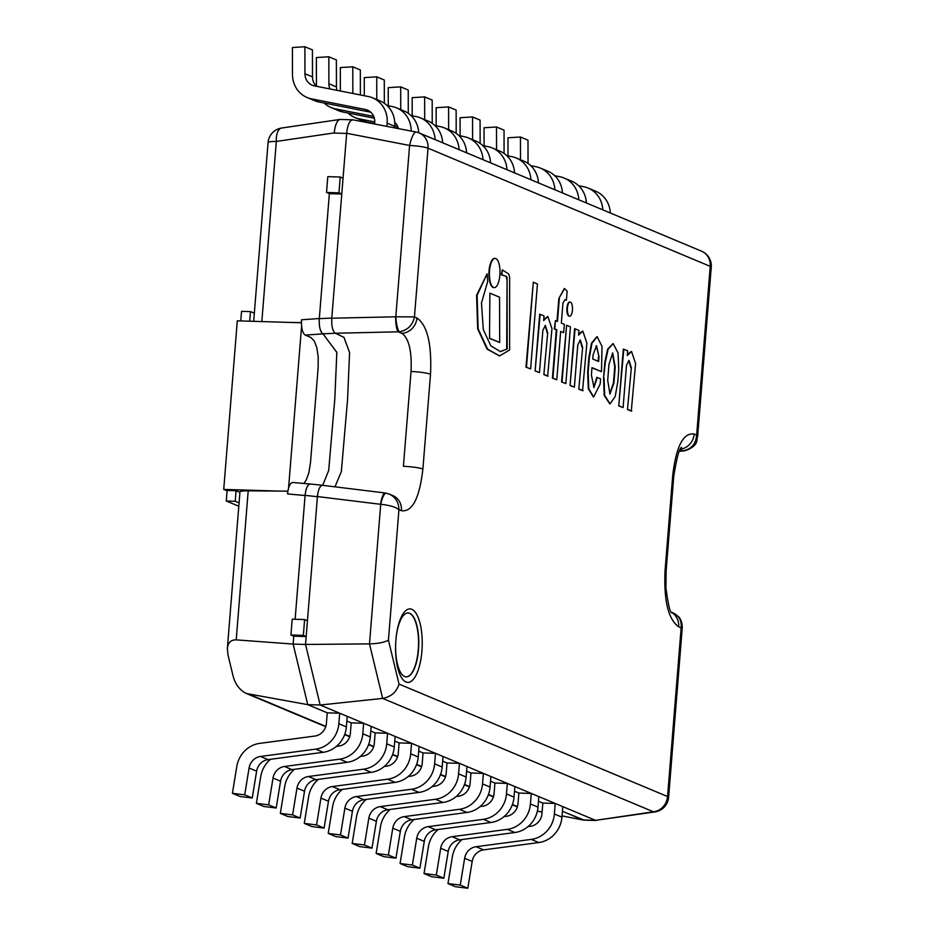 <?xml version="1.0" encoding="UTF-8"?>
<svg xmlns="http://www.w3.org/2000/svg" width="935" height="935" viewBox="0 0 935 935"><rect width="100%" height="100%" fill="white"/><g stroke="black" fill="none" stroke-linecap="round" stroke-linejoin="round"><path stroke-width="1.4" d="M508.021 155.9L507.985 137.784L520.444 137.013L520.491 159.756M528.041 163.461L527.995 140.168L520.444 137.013M578.695 185.761L583.779 186.755A26.648 24.602 112.7 0 1 588.173 188.099A26.648 24.602 112.7 0 1 602.771 209.826M588.173 188.099L595.712 191.254A26.648 24.602 112.7 0 1 610.31 212.981M587.087 203.257A13.324 12.307 -67.3 0 0 586.338 202.509M527.971 826.645L530.414 826.318A13.324 12.307 -67.3 0 0 541.973 813.625L542.826 803.083L555.238 803.457L554.385 813.999A26.648 24.602 112.7 0 1 531.267 839.396L476.055 846.713A13.324 12.307 -67.3 0 0 464.637 858.272L460.254 885.094L447.982 883.575L452.365 856.752A26.648 24.602 112.7 0 1 462.1 839.525M555.238 803.457L562.776 806.624L561.935 817.155A26.648 24.602 112.7 0 1 538.817 842.552L483.605 849.88A13.324 12.307 -67.3 0 0 472.187 861.427L467.804 888.25L460.254 885.094M467.804 888.25L455.52 886.731L447.982 883.575M504.012 816.617L506.466 816.29A13.324 12.307 -67.3 0 0 518.025 803.597L518.867 793.055L531.29 793.429L530.437 803.971A26.648 24.602 112.7 0 1 507.319 829.368L452.108 836.685A13.324 12.307 -67.3 0 0 440.689 848.244L436.306 875.067L424.034 873.547L428.417 846.713A26.648 24.602 112.7 0 1 438.153 829.497M531.29 793.429L538.829 796.585L537.987 807.127A26.648 24.602 112.7 0 1 514.858 832.524L459.646 839.84A13.324 12.307 -67.3 0 0 448.227 851.399L443.844 878.222L436.306 875.067M443.844 878.222L431.573 876.703L424.034 873.547M484.073 145.872L484.038 127.756L496.497 126.985L496.543 149.729M504.082 153.434L504.035 130.14L496.497 126.985M554.747 175.722L559.831 176.727A26.648 24.602 112.7 0 1 564.214 178.071A26.648 24.602 112.7 0 1 578.812 199.798M564.214 178.071L571.764 181.226A26.648 24.602 112.7 0 1 586.362 202.953M563.127 193.229A13.324 12.307 -67.3 0 0 562.379 192.481M480.064 806.589L482.507 806.262A13.324 12.307 -67.3 0 0 494.066 793.57L494.919 783.027L507.331 783.401L506.49 793.944A26.648 24.602 112.7 0 1 483.372 819.329L428.16 826.657A13.324 12.307 -67.3 0 0 416.741 838.204L412.358 865.039L400.075 863.508L404.458 836.685A26.648 24.602 112.7 0 1 414.193 819.469M507.331 783.401L514.881 786.557L514.028 797.099A26.648 24.602 112.7 0 1 490.91 822.496L435.698 829.812A13.324 12.307 -67.3 0 0 424.28 841.371L419.897 868.194L412.358 865.039M419.897 868.194L407.625 866.675L400.075 863.508M460.125 135.844L460.078 117.728L472.549 116.957L472.596 139.701M480.134 143.406L480.087 120.112L472.549 116.957M530.788 165.694L535.872 166.699A26.648 24.602 112.7 0 1 540.266 168.043A26.648 24.602 112.7 0 1 554.864 189.77M540.266 168.043L547.817 171.198A26.648 24.602 112.7 0 1 562.414 192.926M539.179 183.202A13.324 12.307 -67.3 0 0 538.431 182.442M456.116 796.562L458.559 796.234A13.324 12.307 -67.3 0 0 470.118 783.53L470.971 773L483.383 773.374L482.53 783.916A26.648 24.602 112.7 0 1 459.412 809.301L404.2 816.629A13.324 12.307 -67.3 0 0 392.782 828.176L388.399 855.011L376.127 853.48L380.51 826.657A26.648 24.602 112.7 0 1 390.246 809.429M483.383 773.374L490.922 776.529L490.08 787.071A26.648 24.602 112.7 0 1 466.962 812.468L411.751 819.785A13.324 12.307 -67.3 0 0 400.332 831.344L395.949 858.166L388.399 855.011M395.949 858.166L383.677 856.647L376.127 853.48M436.166 125.816L436.131 107.7L448.59 106.917L448.636 129.673M456.186 133.366L456.14 110.085L448.59 106.917M506.84 155.666L511.924 156.671A26.648 24.602 112.7 0 1 516.319 158.015A26.648 24.602 112.7 0 1 530.916 179.742M516.319 158.015L523.857 161.171A26.648 24.602 112.7 0 1 538.455 182.898M515.232 173.174A13.324 12.307 -67.3 0 0 514.484 172.414M432.157 786.534L434.611 786.206A13.324 12.307 -67.3 0 0 446.17 773.502L447.012 762.972L459.436 763.346L458.582 773.876A26.648 24.602 112.7 0 1 435.465 799.273L380.253 806.601A13.324 12.307 -67.3 0 0 368.834 818.148L364.451 844.971L352.179 843.452L356.562 816.629A26.648 24.602 112.7 0 1 366.298 799.402M459.436 763.346L466.974 766.501L466.133 777.043A26.648 24.602 112.7 0 1 443.015 802.44L387.803 809.757A13.324 12.307 -67.3 0 0 376.373 821.316L372.001 848.138L364.451 844.971M372.001 848.138L359.718 846.619L352.179 843.452M412.218 115.788L412.183 97.672L424.642 96.889L424.689 119.645M432.227 123.338L432.18 100.057L424.642 96.889M482.892 145.638L487.976 146.643A26.648 24.602 112.7 0 1 492.371 147.987A26.648 24.602 112.7 0 1 506.957 169.702M492.371 147.987L499.909 151.143A26.648 24.602 112.7 0 1 514.507 172.87M491.284 163.146A13.324 12.307 -67.3 0 0 490.524 162.386M408.209 776.506L410.664 776.179A13.324 12.307 -67.3 0 0 422.223 763.474L423.064 752.944L435.476 753.318L434.635 763.848A26.648 24.602 112.7 0 1 411.517 789.245L356.305 796.573A13.324 12.307 -67.3 0 0 344.886 808.12L340.504 834.943L328.22 833.424L332.603 806.601A26.648 24.602 112.7 0 1 342.339 789.374M435.476 753.318L443.026 756.473L442.173 767.016A26.648 24.602 112.7 0 1 419.055 792.413L363.844 799.729A13.324 12.307 -67.3 0 0 352.425 811.288L348.042 838.111L340.504 834.943M348.042 838.111L335.77 836.58L328.22 833.424M388.27 105.76L388.235 87.645L400.694 86.861L400.741 109.617M408.279 113.31L408.233 90.029L400.694 86.861M458.933 135.61L464.029 136.615A26.648 24.602 112.7 0 1 468.412 137.948A26.648 24.602 112.7 0 1 483.009 159.675M468.412 137.948L475.962 141.115A26.648 24.602 112.7 0 1 490.559 162.842M467.325 153.106A13.324 12.307 -67.3 0 0 466.577 152.358M384.262 766.466L386.704 766.151A13.324 12.307 -67.3 0 0 398.263 753.446L399.116 742.916L411.529 743.29L410.687 753.82A26.648 24.602 112.7 0 1 387.569 779.217L332.357 786.545A13.324 12.307 -67.3 0 0 320.927 798.093L316.556 824.915L304.272 823.396L308.655 796.573A26.648 24.602 112.7 0 1 318.391 779.346M411.529 743.29L419.079 746.446L418.225 756.988A26.648 24.602 112.7 0 1 395.108 782.373L339.896 789.701A13.324 12.307 -67.3 0 0 328.477 801.248L324.094 828.083L316.556 824.915M324.094 828.083L311.822 826.552L304.272 823.396M364.311 95.732L364.276 77.617L376.735 76.834L376.782 99.589M384.332 103.282L384.285 79.989L376.735 76.834M434.985 125.582L440.069 126.587A26.648 24.602 112.7 0 1 444.464 127.92A26.648 24.602 112.7 0 1 459.062 149.647M444.464 127.92L452.002 131.087A26.648 24.602 112.7 0 1 466.6 152.814M443.377 143.078A13.324 12.307 -67.3 0 0 442.629 142.33M372.644 123.63A26.648 24.602 112.7 0 1 372.036 123.069M360.314 756.438L362.757 756.123A13.324 12.307 -67.3 0 0 374.316 743.418L375.169 732.888L387.581 733.262L386.728 743.792A26.648 24.602 112.7 0 1 363.61 769.189L308.398 776.517A13.324 12.307 -67.3 0 0 296.979 788.065L292.597 814.888L280.325 813.368L284.707 786.545A26.648 24.602 112.7 0 1 294.443 769.318M387.581 733.262L395.119 736.418L394.278 746.948A26.648 24.602 112.7 0 1 371.16 772.345L315.948 779.673A13.324 12.307 -67.3 0 0 304.529 791.22L300.147 818.043L292.597 814.888M300.147 818.043L287.863 816.524L280.325 813.368M340.375 91.011L340.328 67.577L352.787 66.806L352.846 93.465M360.384 94.949L360.337 69.961L352.787 66.806M411.038 115.554L416.122 116.559A26.648 24.602 112.7 0 1 420.516 117.892A26.648 24.602 112.7 0 1 435.114 139.619M420.516 117.892L428.055 121.059A26.648 24.602 112.7 0 1 442.652 142.774M419.429 133.05A13.324 12.307 -67.3 0 0 418.681 132.303M397.679 126.459L394.722 125.874M374.771 121.936L359.402 118.909A26.648 24.602 112.7 0 1 355.008 117.565A26.648 24.602 112.7 0 1 348.077 113.041M398.287 128.247L394.593 127.522M374.666 123.584L366.941 122.064A26.648 24.602 112.7 0 1 362.558 120.732L355.008 117.565M336.355 746.41L338.809 746.095A13.324 12.307 -67.3 0 0 350.368 733.391L351.209 722.86L363.633 723.234L362.78 733.765A26.648 24.602 112.7 0 1 339.662 759.162L284.45 766.49A13.324 12.307 -67.3 0 0 273.032 778.037L268.649 804.86L256.377 803.34L260.748 776.517A26.648 24.602 112.7 0 1 270.495 759.29M363.633 723.234L371.172 726.39L370.318 736.92A26.648 24.602 112.7 0 1 347.201 762.317L291.989 769.645A13.324 12.307 -67.3 0 0 280.57 781.192L276.187 808.015L268.649 804.86M276.187 808.015L263.915 806.496L256.377 803.34M316.486 86.265A26.648 24.602 112.7 0 1 316.427 84.512L316.381 57.549L328.839 56.778L328.886 83.741A13.324 12.307 -67.3 0 0 329.95 88.954M336.88 90.321A13.324 12.307 -67.3 0 1 336.436 86.897L336.378 59.934L328.839 56.778M387.09 105.526L392.174 106.532A26.648 24.602 112.7 0 1 396.557 107.864A26.648 24.602 112.7 0 1 411.19 131.087M396.557 107.864L404.107 111.02A26.648 24.602 112.7 0 1 418.705 132.77M398.38 128.609A13.324 12.307 -67.3 0 0 394.722 122.275M373.719 116.431L335.455 108.881A26.648 24.602 112.7 0 1 331.06 107.537A26.648 24.602 112.7 0 1 324.129 103.014M374.339 118.219L342.993 112.036A26.648 24.602 112.7 0 1 338.61 110.704L331.06 107.537M249.084 768.009L244.701 794.832L232.418 793.312L236.8 766.49A26.648 24.602 112.7 0 1 259.638 743.383L314.85 736.055A13.324 12.307 -67.3 0 0 326.408 723.363L327.262 712.832L339.674 713.206L338.832 723.737A26.648 24.602 112.7 0 1 315.714 749.134L260.503 756.462A13.324 12.307 -67.3 0 0 249.084 768.009L256.622 771.165L252.24 797.987L244.701 794.832M252.24 797.987L239.968 796.468L232.418 793.312M256.622 771.165A13.324 12.307 -67.3 0 1 268.041 759.617L323.253 752.289A26.648 24.602 112.7 0 0 346.371 726.892L347.224 716.362L339.674 713.206M374.631 124.016L374.736 122.789A13.324 12.307 -67.3 0 0 367.467 110.131A13.324 12.307 -67.3 0 0 365.269 109.453L311.495 98.853A26.648 24.602 112.7 0 1 307.112 97.509A26.648 24.602 112.7 0 1 292.48 74.484L292.421 47.521L304.892 46.75L304.939 73.713A13.324 12.307 -67.3 0 0 312.255 85.225A13.324 12.307 -67.3 0 0 314.452 85.891L368.215 96.504A26.648 24.602 112.7 0 1 372.609 97.836A26.648 24.602 112.7 0 1 387.148 123.163L386.891 126.389M316.533 86.3A13.324 12.307 -67.3 0 1 312.489 76.869L312.43 49.906L304.892 46.75M372.609 97.836L380.159 100.992A26.648 24.602 112.7 0 1 394.699 126.319L394.57 127.873M370.727 112.2L319.045 102.008A26.648 24.602 112.7 0 1 314.651 100.664L307.112 97.509M238.799 506.232L226.282 500.996L235.223 501.265L239.068 502.878M235.223 501.265L236.076 490.723L239.921 492.336M226.282 500.996L227.135 490.454L236.076 490.723M249.715 321.208L250.486 311.612L254.332 313.225M240.774 320.939L241.546 311.343L250.486 311.612M341.778 194.024L343.051 178.211L340.223 177.031L327.799 176.657L326.537 192.458L329.365 193.65L341.778 194.024L338.949 192.832L340.223 177.031M326.537 192.458L338.949 192.832M290.925 634.994L293.754 636.174L306.177 636.548L307.44 620.746L304.611 619.554L292.199 619.18L290.925 634.994L303.349 635.368L306.177 636.548M303.349 635.368L304.611 619.554M604.057 378.02L604.676 395.388L610.076 403.885L615.23 396.44L617.79 381.772L618.748 369.909L618.047 352.962L613.185 343.636L608.124 349.211L605.342 362.161L603.566 378.009L604.185 395.376L609.819 403.862M608.977 364.358L607.692 380.358L609.959 393.962L613.933 382.976L615.23 366.976L612.717 352.974L608.977 364.358M612.939 343.648L607.621 349.187L604.84 362.137L603.566 378.009M609.713 393.927L613.442 382.953L614.727 366.952L612.472 353.009M597.278 377.424L593.982 387.511L591.387 374.958L591.972 367.654L601.497 371.651L602.023 346.417L597.126 336.682L591.948 343.274L589.342 357.591L588.173 372.188L588.781 388.726L593.608 397.013L600.165 384.098L600.586 378.815L596.787 377.413L593.737 387.476M598.996 356.714L596.53 345.646L593.117 354.657L592.767 359.028L598.61 361.471L598.996 356.714L596.285 345.681M596.881 336.682L591.458 343.25L588.851 357.579L587.683 372.165L588.279 388.715L593.363 396.989M591.96 367.841L601.497 371.651M598.131 361.272L598.494 356.702M559.317 298.546L557.482 321.453L555.437 320.6L554.771 328.945L556.804 329.786L552.912 378.161L556.781 379.774L560.673 331.411L563.665 332.661L564.331 324.328L561.339 323.078L562.975 302.765L565.161 299.703L566.411 300.24L567.148 291.194L564.541 288.553L558.826 298.534L556.991 321.254M564.284 288.564L558.826 298.534M555.437 320.6L554.28 328.921L556.313 329.774L552.421 378.149L556.781 379.774M560.661 331.598L563.665 332.661M566.411 300.24L564.915 299.714M635.601 363.563L631.534 351.502L627.28 355.51L627.665 350.765L623.318 349.141L618.748 405.919L623.096 407.543L626.497 365.304L629.01 360.384L631.347 367.806L627.49 409.495L631.277 411.084L635.601 363.563M631.277 351.502L627.362 354.494M623.809 349.152L618.748 405.919M619.239 405.93L623.096 407.543M628.764 360.396L630.844 367.794M631.347 367.806L627.49 409.495M627.981 409.507L631.779 411.096M586.888 343.168L582.821 331.095L578.566 335.104L578.952 330.371L574.604 328.734L570.034 385.524L574.382 387.148L577.783 344.898L580.296 339.978L582.634 347.411L578.777 389.1L582.563 390.678L586.888 343.168M582.563 331.107L578.648 334.087M575.095 328.758L570.034 385.524M570.525 385.536L574.382 387.148M580.051 340.001L582.131 347.388M582.634 347.411L578.777 389.1M579.268 389.112L583.054 390.701M551.954 328.629L547.898 316.556L543.644 320.565L544.03 315.82L539.682 314.195L535.112 370.973L539.46 372.609L542.861 330.359L545.374 325.438L547.7 332.86L543.854 374.561L547.641 376.139L551.954 328.629M547.641 316.568L543.726 319.548M540.173 314.207L535.112 370.973M535.603 370.996L539.46 372.609M545.117 325.462L547.209 332.848M547.7 332.86L543.854 374.561M544.345 374.573L548.132 376.162M507.191 348.965L500.412 351.63L490.863 345.856L483.313 329.646L481.467 303.022L487.708 281.4L487.065 273.85L477.095 295.32L478.147 328.875L487.602 349.141L499.664 355.908L509.622 349.982L509.622 279.284A5.914 2.139 91.7 0 0 508.056 273.558L502.259 269.876L501.861 274.773L506.232 276.339A2.361 0.853 -88.3 0 1 506.291 276.328A2.361 0.853 -88.3 0 1 507.062 278.875L507.191 348.965L500.155 351.618M487.065 273.85L476.593 295.296L477.645 328.851L487.1 349.117L499.419 355.896M502.259 269.876L501.37 274.761L506.232 276.339M507.062 278.875L506.688 348.954M505.847 276.328A2.361 0.853 -88.3 0 1 506.571 278.864M569.894 302.04A7.094 2.571 91.7 0 0 569.649 302.005A7.094 2.571 91.7 0 0 566.867 309.017A7.094 2.571 91.7 0 0 569.228 316.194A7.094 2.571 91.7 0 0 569.473 316.159M572.442 310.163A7.094 2.571 91.7 0 0 570.151 302.017A7.094 2.571 91.7 0 0 567.37 309.029A7.094 2.571 91.7 0 0 569.719 316.205A7.094 2.571 91.7 0 0 572.442 310.163M494.884 258.422A14.598 5.283 91.7 0 0 494.638 258.399A14.598 5.283 91.7 0 0 488.923 272.833A14.598 5.283 91.7 0 0 493.762 287.594A14.598 5.283 91.7 0 0 494.007 287.583M499.863 275.171A14.598 5.283 91.7 0 0 495.129 258.411A14.598 5.283 91.7 0 0 489.414 272.845A14.598 5.283 91.7 0 0 494.253 287.606A14.598 5.283 91.7 0 0 499.863 275.171M565.862 383.584L570.42 326.876L566.598 325.275L561.549 381.971L565.862 383.584L561.549 381.971M566.598 325.275L562.04 381.983M530.612 368.904L537.45 283.971L533.301 282.241L525.973 367.151L530.612 368.904L525.973 367.151M533.301 282.241L526.475 367.163M489.882 293.158L489.531 338.423L499.699 342.49L499.547 297.201L489.882 293.158L489.531 338.423M490.033 338.435L499.699 342.49M287.559 493.949L287.781 491.156L248.207 490.828L236.216 639.867C231.003 639.727 228.058 642.579 227.369 648.399L227.953 654.78L233.177 676.402C235.503 684.654 239.933 690.357 246.478 693.525L307.744 704.651L327.262 712.832L307.744 704.651L293.123 644.075L305.535 644.449L317.421 496.695L305.091 495.375C305.897 488.128 307.65 484.342 310.338 484.014C307.662 484.423 305.885 488.245 305.079 495.503L287.559 493.949L287.898 491.202C288.95 485.534 290.61 482.624 292.877 482.483L309.988 484.003M596.039 820.486L583.872 820.124A15.988 5.785 -88.3 0 1 583.089 819.948L595.501 820.322L320.156 705.025L307.744 704.651L293.123 644.075L293.754 636.174L293.123 644.075L236.216 639.867M305.079 495.503L295.121 619.274L305.091 495.375M583.089 819.948L562.402 811.288L584.246 820.135M542.826 803.083L538.455 801.26L542.826 803.083M518.867 793.055L514.507 791.232L518.867 793.055M494.919 783.027L490.548 781.204L494.919 783.027M470.971 773L466.6 771.176L470.971 773M447.012 762.972L442.652 761.137L447.012 762.972M423.064 752.944L418.693 751.109L423.064 752.944M399.116 742.916L394.745 741.081L399.116 742.916M375.169 732.888L370.798 731.053L375.169 732.888M351.209 722.86L346.85 721.025L351.209 722.86M320.156 705.025L305.535 644.449L320.156 705.025L595.56 820.346L653.483 811.802L382.649 698.398L320.156 705.025M292.223 322.493L301.456 322.61L301.573 319.77L319.314 318.508C318.964 326.584 320.179 331.691 322.961 333.818C320.167 331.82 318.952 326.759 319.302 318.636L331.796 318.075L346.651 133.436L334.239 133.062A15.988 5.785 -88.3 0 1 340.375 119.446L352.425 119.809M319.302 318.636L329.365 193.65L319.314 318.508M340.62 119.458L339.943 119.446C336.997 120.44 335.092 124.928 334.251 132.91L334.239 133.062M679.453 451.032L683.497 450.728A13.324 6.183 -98.4 0 0 684.759 450.822C700.116 445.527 695.932 438.912 697.615 436.855L696.645 435.079L710.226 266.358L428.02 148.197L414.45 316.918L395.809 316.79A13.324 2.793 84.8 0 0 399.432 331.785L335.443 333.246L343.975 337.36L349.585 352.507L347.551 399.666L341.345 471.602L334.952 486.831L341.345 471.602L347.551 399.666L349.585 352.507L343.963 337.36L335.443 333.246L322.961 333.818L336.822 352.308L334.824 398.731L328.711 470.399L322.68 485.323L385.103 492.967A13.324 3.167 -83 0 1 385.43 493.084L385.886 493.142M595.501 820.322A15.988 5.785 91.7 0 0 595.56 820.346L655.003 811.907A15.988 7.422 -98.4 0 1 653.483 811.802A15.988 14.761 -67.3 0 0 667.567 796.538L681.147 627.829L678.658 626.777C668.233 619.391 663.71 600.621 665.065 570.479L672.697 475.658C676.145 446.334 683.298 432.461 694.167 434.039L696.645 435.079C695.885 443.821 691.503 449.045 683.497 450.728M395.809 316.813L409.588 145.463L346.663 133.284A15.988 5.785 91.7 0 0 346.651 133.436M395.879 640.194A31.977 11.559 91.7 0 0 406.234 676.893A31.977 11.559 91.7 0 0 418.751 645.29A31.977 11.559 91.7 0 0 408.163 612.974A31.977 11.559 91.7 0 0 395.879 640.194M406.106 676.893A31.977 11.559 91.7 0 0 418.506 645.279A31.977 11.559 91.7 0 0 408.034 612.974M317.433 496.555L305.535 644.449L369.489 643.888L380.72 504.316L317.433 496.555C318.239 489.356 319.992 485.604 322.692 485.323L328.699 470.434L334.812 398.859L336.845 352.472L323.054 333.853L305.313 335.116L310.817 337.43L314.312 341.018L316.836 347.797L318.204 356.948L318.134 367.712L310.502 462.544L308.889 472.666L306.189 480.111L303.875 483.465M697.627 436.587L711.266 267.188A15.988 15.988 0 0 0 701.495 251.164L419.301 133.004A15.988 14.761 -67.3 0 1 428.02 148.197A15.988 2.045 -175.4 0 0 409.588 145.463A15.988 3.915 -79 0 1 416.157 132.045L353.068 119.844C349.795 119.972 347.656 124.46 346.663 133.284L331.785 318.204L395.634 316.801A13.324 2.934 -91.3 0 0 398.392 331.867L401.828 333.304C408.887 338.283 411.961 351.011 411.038 371.475L403.406 466.296A15.988 2.045 -175.4 0 1 422.889 469.078C419.464 498.355 412.312 512.228 401.431 510.697L398.941 509.657C398.731 502.294 395.517 497.104 389.322 494.089L385.103 492.967A13.324 3.167 -83 0 0 380.545 504.292M335.443 333.246C332.65 331.27 331.434 326.257 331.785 318.204M684.759 450.822L683.602 450.95A13.324 6.346 -94.1 0 1 682.492 450.822L680.061 449.805M416.157 132.045L416.157 132.045A15.988 15.988 0 0 1 419.301 133.004M422.889 469.078L430.521 374.257C431.865 344.045 427.342 325.286 416.928 317.958L414.45 316.918C412.662 325.24 407.648 330.195 399.432 331.785M386.167 493.142A13.324 3.261 101 0 0 380.72 504.316C389.276 505.145 395.341 506.922 398.941 509.657L388.434 640.136C384.449 642.392 378.126 643.642 369.489 643.888L382.649 698.398C390.982 696.891 396.452 692.134 399.046 684.104L667.567 796.538A15.988 2.045 -175.4 0 1 668.607 797.38L682.234 627.981M673.317 613.009C679.184 615.885 681.79 620.828 681.147 627.829L682.258 627.701C682.188 622.815 680.949 619.145 678.529 616.679L673.317 613.009M421.907 651.099A36.769 13.3 -88.3 0 1 407.789 682.398A36.769 13.3 -88.3 0 1 399.736 674.112A36.769 13.3 -88.3 0 1 401.466 616.679A36.769 13.3 -88.3 0 1 409.998 608.895A36.769 13.3 -88.3 0 1 421.907 651.099M301.456 322.774L237.303 320.834L223.734 489.426L278.653 491.074M288.553 488.175L301.608 325.976M227.1 490.828L223.734 489.426M301.573 319.77L301.35 322.575M305.313 335.116C302.893 333.62 301.619 329.447 301.456 322.61M339.943 119.446L281.669 128.037A15.988 7.422 81.6 0 0 276.328 141.442L261.835 321.582M227.369 648.399L239.956 491.95A15.988 2.045 4.6 0 1 248.207 490.828M472.187 861.427L464.637 858.272M561.935 817.155L554.385 813.999M538.817 842.552L531.267 839.396M483.605 849.88L476.055 846.713M448.227 851.399L440.689 848.244M537.987 807.127L530.437 803.971M514.858 832.524L507.319 829.368M459.646 839.84L452.108 836.685M424.28 841.371L416.741 838.204M514.028 797.099L506.49 793.944M490.91 822.496L483.372 819.329M435.698 829.812L428.16 826.657M400.332 831.344L392.782 828.176M490.08 787.071L482.53 783.916M466.962 812.468L459.412 809.301M411.751 819.785L404.2 816.629M376.373 821.316L368.834 818.148M466.133 777.043L458.582 773.876M443.015 802.44L435.465 799.273M387.803 809.757L380.253 806.601M352.425 811.288L344.886 808.12M442.173 767.016L434.635 763.848M419.055 792.413L411.517 789.245M363.844 799.729L356.305 796.573M328.477 801.248L320.927 798.093M418.225 756.988L410.687 753.82M395.108 782.373L387.569 779.217M339.896 789.701L332.357 786.545M304.529 791.22L296.979 788.065M394.278 746.948L386.728 743.792M371.16 772.345L363.61 769.189M315.948 779.673L308.398 776.517M366.941 122.064L359.402 118.909M280.57 781.192L273.032 778.037M370.318 736.92L362.78 733.765M347.201 762.317L339.662 759.162M291.989 769.645L284.45 766.49M336.436 86.897L328.886 83.741M342.993 112.036L335.455 108.881M346.371 726.892L338.832 723.737M323.253 752.289L315.714 749.134M268.041 759.617L260.503 756.462M312.489 76.869L304.939 73.713M394.699 126.319L387.148 123.163M369.477 111.218L365.269 109.453M319.045 102.008L311.495 98.853M388.434 640.136L399.046 684.104M701.495 251.164A15.988 14.761 112.7 0 1 710.226 266.358A15.988 2.045 -175.4 0 1 711.266 267.188M416.928 317.958A15.988 14.761 112.7 0 1 401.828 333.304M680.353 449.267A15.988 14.761 -67.3 0 0 694.167 434.039M430.521 374.257A15.988 2.045 -175.4 0 0 411.038 371.475M665.065 570.479A15.988 2.045 -175.4 0 1 666.106 571.32L673.738 476.488A15.988 2.045 -175.4 0 0 672.697 475.658M401.431 510.697A15.988 14.761 -67.3 0 0 392.887 495.585M671.564 612.402A15.988 14.761 112.7 0 1 678.658 626.777M334.251 132.91L276.328 141.442A15.988 2.045 -175.4 0 0 268.065 142.576L253.677 321.336M249.376 694.378L325.836 726.401M344.758 734.326L349.783 736.429M368.706 744.353L373.731 746.457M392.665 754.381L397.691 756.485M416.613 764.409L421.638 766.513M440.56 774.437L445.586 776.541M464.508 784.465L469.545 786.569M488.467 794.493L493.493 796.597M512.415 804.521L517.441 806.624M537.38 811.112L542.101 812.024L537.368 811.159M583.592 820.112L562.029 815.928L583.136 819.972M322.587 485.312L310.397 484.014M683.602 450.95L679.348 451.254M673.738 476.488C676.765 457.531 679.394 447.842 681.627 447.433M666.106 571.32L665.93 587.94C668.268 605.062 670.231 613.337 671.844 612.776M392.7 495.503L389.416 494.124M671.447 612.215L673.223 612.963M655.003 811.907A15.988 15.988 0 0 0 668.607 797.38M517.347 806.928L512.31 804.825M493.388 796.9L488.35 794.797M469.44 786.873L464.403 784.769M445.492 776.845L440.455 774.741M421.545 766.817L416.496 764.713M397.585 756.789L392.548 754.685M373.638 746.761L368.6 744.646M349.69 736.733L344.641 734.618M325.731 726.705L246.478 693.525M281.669 128.037A15.988 15.988 0 0 0 268.065 142.576"/></g></svg>
